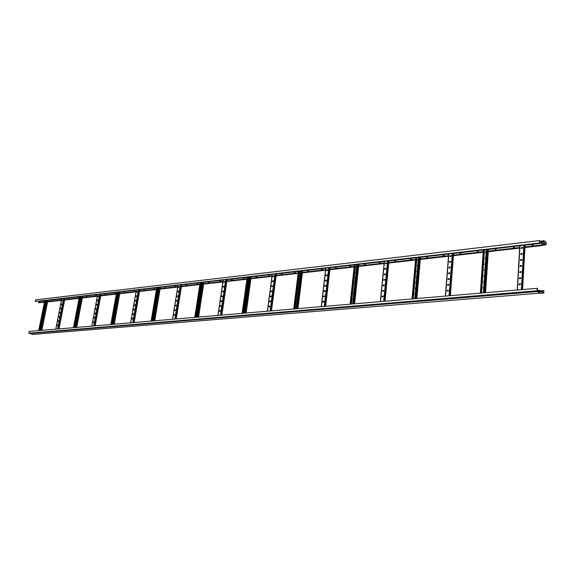 <?xml version="1.0" encoding="UTF-8"?>
<svg xmlns="http://www.w3.org/2000/svg" width="575" height="575" viewBox="0 0 575 575"><rect width="100%" height="100%" fill="white"/><g stroke="black" fill="none" stroke-linecap="round" stroke-linejoin="round"><path stroke-width="0.86" d="M543.878 290.641L543.763 293.02L540.105 293.315L537.941 291.662L541.614 291.202L543.706 292.819L543.878 290.641M542.29 291.317L541.808 291.353M539.753 291.36L539.781 290.857L543.821 290.591M541.743 291.302L542.29 291.259L542.268 291.712M537.941 291.662L537.783 290.742L537.194 290.526M29.627 333.177L32.502 334.442L539.76 293.142M541.614 291.202L537.927 291.511L537.625 290.691L29.138 333.205M28.987 333.213L537.086 290.864L537.223 288.312L537.639 288.837L537.273 288.866M537.223 288.312L29.095 331.452L28.75 333.126M539.86 290.857L539.472 290.296L537.747 290.627M539.781 290.857L537.819 290.893M31.388 333.665L31.769 333.723M537.639 288.837L537.294 288.564L537.179 290.734L537.611 290.49M31.553 333.859L31.079 333.694L31.582 333.737M543.763 293.02L541.607 291.36M539.889 293.236L537.769 291.618L540.105 293.315M540.687 291.841L541.168 292.215L539.774 291.92L540.687 291.841M539.961 291.906L540.989 292.071M539.472 290.296L537.194 290.483M519.232 283.885L519.182 284.754L520.195 284.668L520.526 283.877L519.232 283.885L520.555 283.899M519.577 277.768L519.527 278.645L520.54 278.552L520.878 277.761L519.577 277.768L520.907 277.783M519.929 271.68L519.879 272.55L520.885 272.449L521.223 271.666L519.929 271.68L521.252 271.695M520.274 265.614L520.224 266.484L521.23 266.383L521.568 265.6L520.274 265.614L521.597 265.628M520.612 259.577L520.569 260.439L521.568 260.331L521.913 259.555L520.612 259.577L521.942 259.584M520.957 253.553L520.907 254.409L521.913 254.301L522.258 253.532L520.957 253.553L522.287 253.561M521.302 247.559L521.252 248.414L522.251 248.299L522.603 247.53L521.302 247.559L522.632 247.559M519.642 284.718L519.685 283.913M519.987 278.602L520.037 277.797M520.332 272.507L520.382 271.709M520.677 266.433L520.727 265.643M521.022 260.389L521.065 259.598M521.367 254.366L521.41 253.575M521.705 248.357L521.748 247.581M519.556 284.726L519.599 283.921M519.901 278.609L519.951 277.804M520.246 272.514L520.296 271.716M520.591 266.441L520.641 265.65M520.936 260.396L520.986 259.605M521.281 254.373L521.324 253.589M521.618 248.371L521.669 247.588M518.952 284.711L519.311 283.942M519.297 278.595L519.663 277.833M519.642 272.507L520.008 271.745M519.987 266.433L520.353 265.679M520.325 260.389L520.698 259.641M520.67 254.366L521.036 253.618M521.008 248.364L521.381 247.624M447.271 290.289L447.206 291.123L448.112 291.043L448.407 290.267L447.271 290.289L448.442 290.296M447.731 284.474L447.659 285.301L448.572 285.222L448.867 284.445L447.731 284.474L448.902 284.474M448.184 278.681L448.119 279.507L449.032 279.414L449.327 278.652L448.184 278.681L449.363 278.674M448.644 272.902L448.579 273.729L449.485 273.635L449.787 272.873L448.644 272.902L449.815 272.902M449.097 267.152L449.032 267.972L449.938 267.878L450.239 267.116L449.097 267.152L450.275 267.145M449.549 261.417L449.485 262.236L450.39 262.135L450.692 261.381L449.549 261.417L450.728 261.402M450.002 255.702L449.938 256.515L450.843 256.414L451.145 255.659L450.002 255.702L451.181 255.688M447.803 291.072L447.868 290.303M448.263 285.25L448.327 284.488M448.723 279.45L448.78 278.688M449.176 273.664L449.233 272.909M449.628 267.907L449.693 267.159M450.081 262.171L450.139 261.424M450.534 256.45L450.592 255.702M447.709 291.079L447.774 290.31M448.169 285.257L448.234 284.496M448.629 279.457L448.687 278.695M449.082 273.678L449.147 272.924M449.542 267.914L449.6 267.167M449.988 262.178L450.052 261.431M450.441 256.457L450.498 255.717M447.034 291.094L447.357 290.346M447.487 285.279L447.817 284.532M447.947 279.479L448.27 278.738M448.399 273.7L448.73 272.967M448.852 267.943L449.183 267.21M449.298 262.207L449.636 261.474M449.751 256.486L450.088 255.767M382.195 296.089L382.116 296.88L382.943 296.808L383.202 296.053L382.195 296.089L383.238 296.082M382.742 290.54L382.662 291.331L383.489 291.252L383.755 290.504L382.742 290.54L383.791 290.533M383.288 285.006L383.209 285.797L384.035 285.717L384.301 284.97L383.288 285.006L384.337 284.999M383.834 279.5L383.755 280.284L384.582 280.197L384.848 279.457L383.834 279.5L384.883 279.486M384.373 274.002L384.301 274.785L385.121 274.699L385.394 273.966L384.373 274.002L385.43 273.988M384.919 268.532L384.84 269.316L385.66 269.222L385.933 268.489L384.919 268.532L385.969 268.518M385.458 263.077L385.379 263.853L386.199 263.76L386.472 263.027L385.458 263.077L386.508 263.055M382.835 296.815L382.907 296.082M383.381 291.259L383.453 290.533M383.927 285.725L383.999 285.006M384.467 280.212L384.538 279.493M385.013 274.713L385.085 273.995M385.552 269.237L385.624 268.518M386.091 263.774L386.163 263.062M382.734 296.822L382.806 296.096M383.281 291.273L383.353 290.54M383.827 285.739L383.899 285.013M384.373 280.219L384.445 279.5M384.912 274.721L384.984 274.009M385.451 269.244L385.523 268.532M385.99 263.781L386.062 263.077M381.987 296.865L382.282 296.139M382.533 291.317L382.835 290.591M383.173 285.15L383.108 285.789L383.381 285.063M383.618 280.269L383.927 279.551M384.165 274.771L384.467 274.059M384.704 269.294L385.006 268.59M385.236 263.839L385.545 263.134M323.057 301.35L322.97 302.112L323.725 302.04L323.962 301.314L323.057 301.35L324.005 301.343M323.682 296.046L323.588 296.801L324.343 296.736L324.588 296.01L323.682 296.046L324.623 296.039M324.3 290.763L324.207 291.518L324.961 291.439L325.206 290.72L324.3 290.763L325.242 290.749M324.911 285.488L324.825 286.242L325.572 286.163L325.824 285.444L324.911 285.488L325.86 285.473M325.529 280.241L325.436 280.988L326.19 280.909L326.435 280.19L325.529 280.241L326.471 280.219M326.14 275.001L326.054 275.748L326.801 275.669L327.046 274.951L326.14 275.001L327.089 274.979M326.751 269.783L326.665 270.53L327.412 270.444L327.657 269.732L326.751 269.783L327.7 269.761M323.783 302.033L323.862 301.336M324.401 296.722L324.48 296.032M325.019 291.432L325.098 290.742M325.63 286.156L325.709 285.473M326.248 280.895L326.327 280.219M326.859 275.655L326.938 274.979M327.463 270.43L327.542 269.761M323.675 302.048L323.761 301.35M324.3 296.736L324.379 296.046M324.911 291.446L324.997 290.756M325.529 286.17L325.608 285.48M326.14 280.916L326.219 280.226M326.751 275.669L326.83 274.994M327.362 270.451L327.441 269.768M322.927 301.516L322.863 302.091L323.157 301.401M323.495 296.793L323.775 296.096M324.113 291.503L324.393 290.813M324.782 285.66L324.717 286.228L325.012 285.545M325.335 280.981L325.623 280.291M326.011 275.173L325.939 275.734L326.233 275.058M326.557 270.523L326.844 269.84M269.093 306.159L268.87 306.863L269.682 306.82L269.905 306.123L269.093 306.159L269.948 306.144L269.891 306.719M269.768 301.077L269.675 301.803L270.358 301.738L270.581 301.034L269.768 301.077L270.624 301.063M270.444 296.01L270.343 296.736L271.033 296.671L271.256 295.967L270.444 296.01L271.299 295.996M271.113 290.964L270.89 291.662L271.709 291.611L271.932 290.921L271.113 290.964L271.975 290.95L271.91 291.511M271.788 285.933L271.558 286.623L272.377 286.573L272.607 285.883L271.788 285.933L272.643 285.912L272.579 286.472M272.457 280.916L272.227 281.606L273.046 281.556L273.276 280.866L272.457 280.916L273.312 280.895L273.247 281.448M273.118 275.914L272.888 276.597L273.707 276.546L273.937 275.856L273.118 275.914L273.98 275.885L273.916 276.438M270.566 301.638L270.638 301.077M271.242 296.563L271.314 296.01M269.776 306.798L269.862 306.144M270.451 301.717L270.458 301.012M271.127 296.643L271.127 295.945M271.795 291.59L271.882 290.943M272.464 286.551L272.55 285.912M273.132 281.527L273.139 280.837M273.801 276.525L273.887 275.885M268.928 306.877L269.193 306.202M269.603 301.796L269.869 301.127M270.279 296.729L270.537 296.06M270.947 291.683L271.213 291.015M271.616 286.645L271.882 285.983M272.284 281.628L272.55 280.967M272.945 276.618L273.218 275.964M219.643 310.558L219.535 311.262L220.167 311.204L220.376 310.522L219.643 310.558L220.419 310.55M220.362 305.684L220.261 306.382L220.893 306.324L221.102 305.648L220.362 305.684L221.145 305.677M221.08 300.826L220.98 301.523L221.612 301.458L221.821 300.783L221.08 300.826L221.864 300.811M221.799 295.981L221.698 296.671L222.331 296.607L222.539 295.938L221.799 295.981L222.583 295.967M222.518 291.151L222.417 291.841L223.258 291.101L222.518 291.151L223.301 291.13M223.229 286.336L223.129 287.018L223.754 286.954L223.97 286.285L223.229 286.336L224.013 286.314M223.941 281.527L223.84 282.217L224.681 281.477L223.941 281.527L224.724 281.506M220.383 311.075L220.455 310.593M221.109 306.195L221.181 305.72M221.828 301.329L221.9 300.854M222.547 296.477L222.618 296.003M223.258 291.647L223.33 291.166M223.97 286.824L224.042 286.35M224.681 282.016L224.753 281.542M219.492 311.255L219.743 310.608L219.664 311.248M220.211 306.382L220.462 305.735L220.39 306.367M220.929 301.516L221.181 300.876L221.109 301.508M221.648 296.671L221.9 296.024L221.828 296.657M222.36 291.841L222.611 291.194M223.071 287.018L223.33 286.379M223.783 282.217L224.042 281.577M486.364 249.6L483.424 292.883M485.034 258.484L485.81 257.701M485.429 252.633L486.206 251.857M484.639 264.349L485.415 263.566M484.243 270.236L485.012 269.445M483.841 276.144L484.617 275.353M483.446 282.081L484.215 281.283M483.043 288.032L483.812 287.234M484.344 249.83L481.383 293.056M484.43 249.823L481.476 293.049M485.817 257.629L484.984 258.448L485.76 258.463M486.213 251.778L485.379 252.597L486.155 252.612M485.422 263.494L484.588 264.313L485.365 264.327M485.02 269.38L484.186 270.2L484.962 270.221M484.617 275.288L483.791 276.115L484.56 276.129M484.215 281.218L483.388 282.045L484.157 282.066M483.812 287.169L482.986 287.996L483.755 288.018M418.456 257.449L414.798 298.705M417.249 265.916L417.773 265.176M417.738 260.338L418.269 259.605M416.753 271.508L417.277 270.768M416.257 277.121L416.774 276.381M415.761 282.756L416.278 282.009M415.258 288.413L415.775 287.658M414.755 294.084L415.272 293.329M416.631 257.665L412.951 298.863M416.724 257.65L413.044 298.856M417.781 265.104L417.191 265.887L417.709 265.902M418.269 259.533L417.687 260.31L418.205 260.331M417.285 270.696L416.695 271.479L417.213 271.501M416.782 276.309L416.199 277.092L416.71 277.114M416.286 281.944L415.703 282.728L416.214 282.749M415.783 287.593L415.2 288.384L415.711 288.406M415.279 293.264L414.697 294.055L415.207 294.077M356.838 264.579L352.597 303.988M355.724 272.658L355.925 271.91L355.968 272.658M356.299 267.332L356.5 266.584L356.543 267.325M355.149 278.005L355.35 277.251L355.393 278.005M354.574 283.367L354.775 282.613L354.818 283.367M353.999 288.751L354.315 288.039M353.417 294.148L353.733 293.437M352.834 299.568L353.151 298.849M355.178 264.773L350.915 304.132M355.278 264.759L351.016 304.118M354.322 287.982L354.236 288.751M353.74 293.372L353.654 294.148M353.158 298.792L353.072 299.568M300.675 271.077L295.96 308.797M299.64 278.803L299.783 278.171M300.279 273.7L300.423 273.075M299.007 283.921L299.151 283.288M298.368 289.053L298.504 288.42M297.721 294.206L297.864 293.566M297.081 299.374L297.217 298.734M296.434 304.556L296.571 303.916M299.151 271.249L294.436 308.926M299.259 271.235L294.537 308.912M299.798 278.077L299.704 278.81M300.438 272.981L300.344 273.707M299.158 283.195L299.072 283.928M298.518 288.327L298.425 289.06M297.879 293.48L297.785 294.213M297.232 298.641L297.138 299.381M296.585 303.823L296.492 304.563M249.27 277.021L244.181 313.188M247.875 277.179L242.779 313.31M247.976 277.164L242.887 313.296M248.314 283.784L248.228 284.388M249.004 278.897L248.917 279.493M247.624 288.693L247.537 289.297M246.934 293.617L246.847 294.228M246.237 298.554L246.158 299.165M245.547 303.507L245.46 304.118M244.842 308.473L244.763 309.084M202.041 282.483L196.657 317.22M200.754 282.627L195.371 317.335M200.862 282.613L195.478 317.321M174.16 314.611L174.053 315.28L174.829 314.575L174.16 314.611L174.872 314.604M174.915 309.925L174.807 310.593L175.591 309.889L174.915 309.925L175.634 309.918M175.677 305.253L175.569 305.922L176.345 305.21L175.677 305.253L176.388 305.239M176.432 300.596L176.324 301.264L177.1 300.553L176.432 300.596L177.143 300.581M177.179 295.952L177.071 296.614L177.855 295.902L177.179 295.952L177.898 295.938M177.934 291.317L177.826 291.978L178.609 291.273L177.934 291.317L178.645 291.302M178.681 286.702L178.573 287.363L179.357 286.652L178.681 286.702L179.393 286.681M174.024 315.28L174.261 314.654M174.778 310.593L175.023 309.968M175.533 305.922L175.778 305.296M176.288 301.264L176.532 300.639M177.035 296.614L177.28 295.996M177.783 291.978L178.027 291.367M178.53 287.363L178.775 286.745M132.192 318.349L132.077 318.996L132.803 318.313L132.192 318.349L132.847 318.342M132.976 313.842L132.868 314.482L133.594 313.799L132.976 313.842L133.637 313.828M133.767 309.343L133.572 309.968L134.191 309.932L134.377 309.3L133.767 309.343L134.298 309.293M134.55 304.858L134.356 305.483L134.974 305.44L135.161 304.815L134.55 304.858L135.082 304.8M135.326 300.387L135.218 301.02L135.944 300.337L135.326 300.387L135.987 300.373M136.103 295.924L135.995 296.563L136.721 295.881L136.103 295.924L136.764 295.909M136.879 291.475L136.771 292.114L137.418 291.417M132.063 318.996L132.293 318.392M132.847 314.482L133.084 313.878M133.63 309.982L133.867 309.386M134.413 305.498L134.651 304.901M135.197 301.027L135.427 300.43M135.973 296.563L136.203 295.967M136.749 292.114L136.979 291.518M93.344 321.806L93.229 322.431L93.847 321.763M94.156 317.457L94.041 318.083L94.717 317.422L94.156 317.457L94.76 317.45M94.961 313.123L94.846 313.742L95.457 313.08M95.766 308.804L95.651 309.422L96.334 308.761L95.766 308.804L96.377 308.789M96.571 304.491L96.456 305.102L97.067 304.441M97.369 300.186L97.254 300.804L97.865 300.136M98.167 295.902L98.052 296.513L98.735 295.852L98.167 295.902L98.778 295.881M93.222 322.431L93.445 321.849M94.034 318.083L94.257 317.501M94.839 313.742L95.062 313.167M95.644 309.422L95.867 308.84M96.442 305.109L96.672 304.534M97.247 300.804L97.47 300.229M98.038 296.513L98.267 295.938M57.284 325.019L57.105 325.608L57.629 325.579L57.802 324.983L57.284 325.019L57.744 324.976M58.111 320.821L57.931 321.418L58.456 321.382L58.628 320.785L58.111 320.821L58.571 320.778M58.93 316.638L58.815 317.235L59.398 316.595M59.757 312.462L59.635 313.059L60.282 312.426L59.757 312.462L60.325 312.455M60.576 308.301L60.461 308.897L61.036 308.25M61.396 304.153L61.216 304.736L61.741 304.692L61.92 304.11L61.396 304.153L61.856 304.096M62.208 300.006L62.093 300.603L62.675 299.956M57.169 325.615L57.385 325.055M57.989 321.425L58.212 320.864M58.815 317.235L59.038 316.681M59.635 313.059L59.858 312.505M60.454 308.897L60.677 308.344M61.273 304.743L61.496 304.189M62.086 300.603L62.308 300.049M158.499 287.514L152.878 320.943M157.313 287.651L151.692 321.044M157.421 287.637L151.8 321.03M118.234 292.172L112.427 324.372M117.135 292.301L111.327 324.465M117.243 292.287L111.442 324.458M80.881 296.492L74.937 327.556M79.868 296.607L73.916 327.642M79.975 296.599L74.024 327.635M46.144 300.509L40.092 330.517M45.195 300.617L39.136 330.596M45.31 300.603L39.251 330.589M533.205 245.273L532.206 245.777L532.062 245.403L533.061 244.907L533.205 245.273M532.263 245.82L533.082 244.928M514.452 247.43L513.497 247.933L513.346 247.559L514.309 247.056L514.452 247.43M513.547 247.969L514.337 247.077M496.189 249.528L495.255 250.032L495.104 249.651L496.038 249.147L496.189 249.528M495.312 250.068L496.067 249.176M478.378 251.57L477.48 252.073L477.329 251.692L478.228 251.196L478.378 251.57M477.537 252.116L478.256 251.217M461.021 253.568L460.144 254.071L459.993 253.683L460.863 253.187L461.021 253.568M460.201 254.107L460.898 253.208M444.087 255.516L443.239 256.012L443.081 255.631L443.929 255.127L444.087 255.516M443.296 256.048L443.957 255.156M427.563 257.413L426.743 257.909L426.585 257.521L427.412 257.025L427.563 257.413M426.801 257.945L427.441 257.054M411.441 259.26L410.643 259.763L410.485 259.375L411.283 258.879L411.441 259.26M410.701 259.792L411.319 258.901M395.701 261.072L394.924 261.567L394.766 261.179L395.543 260.683L395.701 261.072M394.982 261.596L395.578 260.712M380.334 262.84L379.579 263.328L379.421 262.94L380.176 262.452L380.334 262.84M379.637 263.364L380.204 262.48M365.319 264.565L364.586 265.053L364.428 264.665L365.161 264.177L365.319 264.565M364.643 265.082L365.197 264.205M350.649 266.247L349.938 266.735L349.78 266.347L350.491 265.866L350.649 266.247M349.995 266.764L350.527 265.887M336.31 267.893L335.62 268.381L335.462 267.993L336.159 267.512L336.31 267.893M335.678 268.41L336.195 267.54M322.295 269.502L321.619 269.984L321.468 269.603L322.144 269.122L322.295 269.502M321.677 270.013L322.18 269.15M308.595 271.077L307.934 271.558L307.783 271.17L308.444 270.696L308.595 271.077M307.992 271.58L308.48 270.724M295.191 272.622L294.551 273.096L294.4 272.708L295.04 272.241L295.191 272.622M294.608 273.118L295.076 272.262M282.081 274.124L281.455 274.598L281.304 274.217L281.93 273.743L282.081 274.124M281.513 274.62L281.966 273.772M269.251 275.598L268.64 276.065L269.1 275.224L269.251 275.598M268.697 276.093L269.143 275.245M256.694 277.042L256.091 277.509L255.947 277.128L256.543 276.668L256.694 277.042M256.155 277.531L256.587 276.69M244.397 278.458L243.814 278.918L243.671 278.537L244.253 278.077L244.397 278.458M243.872 278.94L244.296 278.106M232.357 279.838L231.79 280.291L231.646 279.917L232.221 279.464L232.357 279.838M231.847 280.32L232.257 279.493M220.57 281.189L220.009 281.642L219.873 281.276L220.433 280.823L220.57 281.189M220.067 281.664L220.469 280.852M209.02 282.519L208.473 282.972L208.337 282.598L208.883 282.152L209.02 282.519M208.531 282.986L208.926 282.174M197.707 283.82L197.167 284.266L197.031 283.899L197.57 283.453L197.707 283.82M197.225 284.287L197.613 283.482M186.616 285.092L186.092 285.538L185.955 285.171L186.48 284.726L186.616 285.092M186.149 285.552L186.523 284.754M175.742 286.343L175.231 286.781L175.095 286.415L175.612 285.976L175.742 286.343M175.289 286.803L175.655 286.005M165.083 287.565L164.579 288.003L165.083 287.565M164.637 288.018L164.996 287.234M154.632 288.765L154.143 289.196L154.632 288.765M154.201 289.218L154.546 288.434M144.382 289.944L143.901 290.375L144.382 289.944M143.958 290.389L144.303 289.613M134.327 291.101L133.853 291.525L134.327 291.101M133.91 291.539L134.248 290.777M124.459 292.237L123.992 292.653L124.459 292.237M124.049 292.668L124.38 291.913M114.777 293.351L114.324 293.768L114.777 293.351M114.382 293.782L114.705 293.027M105.275 294.436L104.83 294.853L105.275 294.436M104.887 294.867L105.203 294.12M95.946 295.514L95.507 295.924L95.946 295.514M95.565 295.938L95.874 295.191M86.789 296.563L86.351 296.973L86.789 296.563M86.408 296.98L86.717 296.247M77.79 297.598L77.366 298.001L77.79 297.598M77.424 298.015L77.726 297.282M68.957 298.612L68.54 299.014L68.957 298.612M68.597 299.022L68.892 298.303M60.282 299.611L59.872 300.006L60.282 299.611M59.929 300.013L60.217 299.302M51.757 300.588L51.347 300.984L51.757 300.588M51.405 300.991L51.693 300.279M43.377 301.552L42.981 301.94L43.377 301.552M43.039 301.954L43.319 301.243M542.16 245.245L546.135 244.849L546.25 242.535L544.137 240.695L546.178 242.628L542.182 243.203L542.146 245.547L524.939 247.509M543.785 244.526L543.835 243.477L544.669 243.383M542.146 245.547L541.765 245.029L546.07 244.792L546.178 242.628M543.72 244.533L544.618 244.432L544.676 243.318L543.777 243.426L543.72 244.533M542.462 245.209L542.57 243.053L540.486 241.457M38.892 302.551L39.136 301.357L44.749 300.711M35.24 301.501L35.578 299.855L539.673 240.558L539.544 243.038L539.968 243.397L35.24 301.501L539.544 243.038M40.113 301.695L39.625 302.263M522.718 247.768L521.733 247.875M519.642 248.112L488.283 251.692M486.206 251.929L485.544 252.001M483.173 252.274L453.452 255.659M451.267 255.911L450.57 255.99M448.507 256.227L420.311 259.44M418.262 259.67L417.845 259.72M415.524 259.986L388.736 263.041M386.601 263.278L386.134 263.336M384.107 263.566L358.627 266.469M354.135 266.98L329.877 269.747M325.522 270.243L302.4 272.881M298.166 273.362L276.108 275.878M271.997 276.345L250.937 278.746M246.934 279.206L226.809 281.498M222.906 281.944L203.658 284.136M199.856 284.567L181.427 286.666M177.725 287.09L160.073 289.103M156.458 289.52L139.531 291.446M136.002 291.848L119.758 293.703M116.308 294.091L100.718 295.873M97.347 296.254L82.369 297.965M79.07 298.339L64.666 299.978M61.446 300.344L47.588 301.925M44.433 302.285L38.424 302.723L44.512 301.904M40.128 301.645L39.51 302.277L40.128 301.645M47.905 300.344L61.762 298.741M64.982 298.368L79.386 296.7M82.678 296.319L97.657 294.594M101.028 294.199L116.617 292.402M120.06 291.999L136.297 290.123M139.826 289.714L156.752 287.759M160.368 287.342L178.013 285.301M181.722 284.869L200.143 282.742M203.938 282.303L223.186 280.082M227.082 279.63L247.2 277.301M251.203 276.841L272.255 274.404M276.367 273.93L298.418 271.386M302.644 270.89L325.752 268.223M330.115 267.72L354.358 264.917M358.85 264.399L384.316 261.452M388.944 260.913L415.718 257.823M420.497 257.269L448.687 254.013M453.625 253.438L483.323 250.003M488.434 249.413L519.771 245.791M525.068 245.18L542.182 243.203L540.349 241.622M539.968 243.397L539.738 240.817L540.227 241.78L540.442 241.464M544.13 240.846L540.205 241.586L539.673 240.558M540.27 241.27L544.137 240.695M543.54 241.694L542.477 241.5M542.793 241.931L543.691 241.823L543.217 241.414L542.318 241.522L542.8 241.78M541.758 245.216L524.961 247.135M519.663 247.739L488.304 251.318M483.194 251.908L453.481 255.3M448.536 255.868L420.339 259.088M415.56 259.634L388.772 262.696M384.136 263.221L358.663 266.132M354.171 266.649L329.913 269.416M325.558 269.912L302.443 272.557M298.209 273.039L276.151 275.562M272.04 276.029L250.98 278.437M246.977 278.897L226.78 281.204M222.949 281.642L203.629 283.849M199.906 284.273L181.398 286.386M177.768 286.803L160.037 288.83M156.501 289.232L139.495 291.173M136.045 291.568L119.722 293.43M116.358 293.818L100.683 295.607M97.398 295.981L82.333 297.706M79.12 298.073L64.63 299.726M61.496 300.085L47.545 301.681M44.483 302.033L38.424 302.723M541.765 245.029L524.968 246.948M519.671 247.552L488.319 251.138M483.208 251.728L453.488 255.127M448.55 255.688L420.354 258.915M415.574 259.462L388.786 262.523M384.158 263.055L358.678 265.973M354.186 266.484L329.935 269.258M325.572 269.754L302.457 272.399M298.224 272.888L276.173 275.411M272.061 275.878L251.002 278.286M246.998 278.746L226.802 281.053M222.971 281.491L203.651 283.705M199.928 284.129L181.427 286.242M177.797 286.659L160.066 288.686M156.529 289.096L139.517 291.036M136.074 291.432L119.751 293.3M116.387 293.681L100.704 295.478M97.419 295.852L82.354 297.577M79.149 297.943L64.652 299.604M61.518 299.963L47.574 301.559M540.162 290.893L540.141 291.324M537.546 290.54L537.187 290.569M537.833 291.317L29.706 333.378M537.668 291.532L29.821 333.5M540.054 290.885L540.033 291.338M539.889 290.864L539.86 291.353M522.56 289.556L525.04 245.13M521.82 289.62L524.307 245.209M521.36 289.663L523.854 245.266M517.435 289.994L519.98 245.712M519.778 245.733L517.234 290.008L519.807 245.733M450.29 295.694L453.589 253.388M449.485 295.758L452.791 253.482M449.046 295.802L452.36 253.532M445.51 296.096L448.852 253.934M445.381 296.111L448.73 253.949M384.948 301.243L388.901 260.87M384.1 301.314L388.053 260.971M383.676 301.35L387.636 261.014M380.47 301.623L384.459 261.381M380.377 301.631L384.366 261.395M382.016 296.873L382.08 296.226M382.562 291.324L382.627 290.677M383.654 280.277L383.719 279.637M384.201 274.785L384.258 274.146M384.74 269.308L384.804 268.676M385.279 263.853L385.343 263.221M325.587 306.281L330.064 267.677M324.702 306.353L329.18 267.777M324.293 306.389L328.778 267.821M321.375 306.64L325.881 268.158M321.31 306.64L325.817 268.166M323.021 302.105L323.1 301.415M323.639 296.801L323.718 296.111M324.257 291.511L324.336 290.821M324.875 286.235L324.954 285.552M325.486 280.981L325.565 280.305M326.097 275.741L326.176 275.066M326.708 270.523L326.787 269.848M323.481 296.786L323.553 296.211M324.056 291.482L324.163 290.928M325.328 280.974L325.4 280.406M326.55 270.516L326.614 269.955M271.422 310.874L276.316 273.894M270.502 310.953L275.403 273.995M270.113 310.989L275.015 274.038M267.44 311.212L272.363 274.347M267.404 311.219L272.327 274.354M269.172 306.87L269.258 306.202M269.848 301.789L269.934 301.12M270.523 296.722L270.609 296.053M271.192 291.669L271.285 291.007M271.867 286.63L271.953 285.976M272.536 281.606L272.622 280.959M273.197 276.604L273.283 275.957M269.014 306.885L269.1 306.231M269.689 301.803L269.776 301.149M270.365 296.736L270.451 296.082M271.041 291.683L271.127 291.036M271.709 286.645L271.795 286.005M272.377 281.628L272.464 280.988M273.046 276.625L273.132 275.986M221.792 315.093L227.017 279.594M220.857 315.172L226.09 279.702M220.477 315.201L225.716 279.745M218.026 315.409L223.28 280.025M218.011 315.409L223.258 280.025M219.815 311.233L219.916 310.593M220.541 306.353L220.635 305.713M221.26 301.494L221.353 300.854M221.979 296.643L222.072 296.01M222.69 291.812L222.784 291.18M223.409 286.99L223.502 286.364M224.121 282.181L224.214 281.556M222.547 291.827L222.64 291.194M223.258 287.004L223.352 286.379M223.97 282.203L224.063 281.577M487.19 249.507L484.265 292.812M487.636 249.449L484.718 292.768M488.405 249.363L485.494 292.704M483.367 249.945L480.398 293.135M483.51 249.931L480.542 293.128M484.488 249.816L481.534 293.042M419.211 257.363L415.56 298.641M419.642 257.312L415.991 298.605M420.462 257.219L416.817 298.533M415.768 257.765L412.081 298.935M415.876 257.751L412.189 298.928M416.753 257.65L413.073 298.849M416.925 257.629L413.245 298.835M357.528 264.5L353.287 303.931M357.938 264.45L353.704 303.895M358.8 264.349L354.574 303.816M354.416 264.859L350.153 304.197M354.495 264.852L350.225 304.189M355.429 264.744L351.174 304.11M355.594 264.723L351.339 304.096M301.3 271.005L296.592 308.739M301.695 270.954L296.995 308.703M302.594 270.854L297.9 308.631M298.482 271.328L293.753 308.983M298.533 271.321L293.803 308.976M299.51 271.206L294.795 308.89M299.668 271.192L294.953 308.883M249.838 276.949L244.763 313.138M250.226 276.906L245.144 313.109M251.146 276.798L246.071 313.03M242.204 313.361L247.3 277.243L242.176 313.361M248.321 277.128L243.232 313.267M248.472 277.114L243.383 313.26M202.565 282.418L197.189 317.177M202.939 282.375L197.563 317.148M203.873 282.268L198.504 317.069M200.222 282.692L194.832 317.378M200.229 282.692L194.839 317.378M201.272 282.569L195.888 317.292M201.423 282.555L196.039 317.278M176.151 318.967L181.65 284.841M175.202 319.046L180.708 284.948M174.843 319.075L180.342 284.992M172.579 319.269L178.099 285.25M174.419 315.251L174.52 314.633M175.181 310.558L175.282 309.947M175.936 305.886L176.036 305.275M176.69 301.221L176.791 300.617M177.445 296.578L177.538 295.967M178.192 291.942L178.286 291.338M178.94 287.32L179.033 286.717M174.275 315.258L174.376 314.647M175.037 310.572L175.131 309.961M175.792 305.9L175.893 305.289M176.547 301.235L176.64 300.632M177.294 296.592L177.395 295.981M178.049 291.956L178.142 291.353M178.796 287.335L178.89 286.731M134.061 322.539L139.768 289.678L134.047 322.539M133.091 322.618L138.798 289.793M132.739 322.647L138.453 289.836M130.647 322.827L136.368 290.073M132.523 318.952L132.624 318.363M133.314 314.439L133.414 313.849M134.097 309.939L134.198 309.35M134.881 305.454L134.981 304.865M135.657 300.977L135.757 300.394M136.433 296.513L136.541 295.931M137.209 292.064L137.31 291.482M132.379 318.967L132.487 318.37M133.17 314.453L133.271 313.864M133.953 309.954L134.054 309.364M134.737 305.469L134.838 304.879M135.52 300.991L135.621 300.409M136.297 296.527L136.397 295.945M137.073 292.078L137.173 291.496M100.948 294.17L95.076 325.845L100.977 294.17M94.113 325.932L99.993 294.285M93.768 325.96L99.647 294.321M91.835 326.118L97.721 294.544M93.732 322.381L93.84 321.813M94.544 318.033L94.652 317.465M95.349 313.698L95.457 313.131M96.154 309.372L96.262 308.804M96.959 305.052L97.067 304.491M97.757 300.747L97.865 300.186M98.555 296.456L98.663 295.895M93.596 322.395L93.703 321.82M94.408 318.047L94.516 317.479M95.213 313.706L95.321 313.138M96.018 309.379L96.126 308.818M96.823 305.066L96.931 304.506M97.621 300.761L97.728 300.2M98.426 296.47L98.526 295.909M58.945 328.914L64.939 298.332M58.902 328.914L64.903 298.339M57.938 329.001L63.94 298.454M57.608 329.029L63.609 298.49M55.811 329.18L61.82 298.698M57.73 325.536L57.831 325.019M58.557 321.339L58.657 320.821M59.383 317.148L59.484 316.631M60.203 312.973L60.303 312.462M61.022 308.804L61.123 308.293M61.841 304.649L61.942 304.139M62.653 300.502L62.754 299.999M57.593 325.579L57.701 325.026M58.42 321.382L58.528 320.836M59.239 317.199L59.347 316.645M60.066 313.016L60.174 312.469M60.885 308.854L60.993 308.308M61.705 304.7L61.805 304.153M62.517 300.553L62.625 300.013M158.987 287.457L153.374 320.9M159.347 287.421L153.733 320.864M160.296 287.306L154.689 320.785M160.303 287.306L154.697 320.785M156.824 287.708L151.203 321.08M157.888 287.586L152.274 320.994M158.032 287.572L152.411 320.979M118.687 292.122L112.887 324.336M119.032 292.078L113.232 324.307M119.988 291.971L114.195 324.221L120.01 291.963M116.682 292.352L110.874 324.508M117.76 292.229L111.96 324.415M117.897 292.208L112.096 324.401M81.305 296.441L75.361 327.52M81.636 296.405L75.692 327.491M82.599 296.29L76.655 327.412M82.635 296.29L76.691 327.405M79.443 296.657L73.492 327.678M80.529 296.535L74.585 327.585M80.665 296.513L74.714 327.577M46.539 300.466L40.48 330.481M46.863 300.423L40.803 330.452M47.826 300.315L41.774 330.373M47.869 300.308L41.817 330.366M44.807 300.66L38.748 330.632M45.899 300.538L39.84 330.539M46.029 300.524L39.97 330.524M540.148 241.744L539.688 241.802M542.354 245.202L542.462 243.081L540.486 241.378M542.189 245.18L542.29 243.167L540.399 241.536M537.337 291.036L29.073 333.227M522.589 289.556L525.068 245.123M450.333 295.687L453.625 253.388M445.338 296.111L448.687 253.956M384.998 301.235L388.952 260.863M380.327 301.631L384.323 261.402M325.644 306.274L330.115 267.67M321.252 306.647L325.759 268.173M271.479 310.874L276.374 273.887M267.339 311.226L272.262 274.361M221.864 315.086L227.089 279.587M217.939 315.416L223.193 280.032M488.441 249.356L485.53 292.704M483.331 249.952L480.362 293.142M420.505 257.219L416.861 298.533M415.725 257.765L412.038 298.942M358.85 264.342L354.624 303.816M354.365 264.867L350.096 304.197M302.651 270.847L297.958 308.624M298.418 271.335L293.696 308.983M251.21 276.791L246.143 313.023M247.207 277.258L242.111 313.368M203.945 282.26L198.576 317.062M200.15 282.699L194.76 317.386M176.23 318.96L181.729 284.826M172.507 319.276L178.02 285.257M134.126 322.532L139.833 289.671M130.583 322.834L136.311 290.08M95.163 325.838L101.035 294.163M91.777 326.126L97.664 294.551M58.995 328.907L64.989 298.332M55.761 329.188L61.769 298.705M160.375 287.299L154.761 320.778M156.759 287.716L151.132 321.087M120.067 291.956L114.274 324.214M116.624 292.359L110.817 324.508M82.685 296.283L76.748 327.405M79.393 296.664L73.442 327.685M47.912 300.301L41.86 330.366M44.757 300.668L38.698 330.632M540.22 241.78L539.688 241.845M540.442 241.248L540.069 241.292"/></g></svg>

